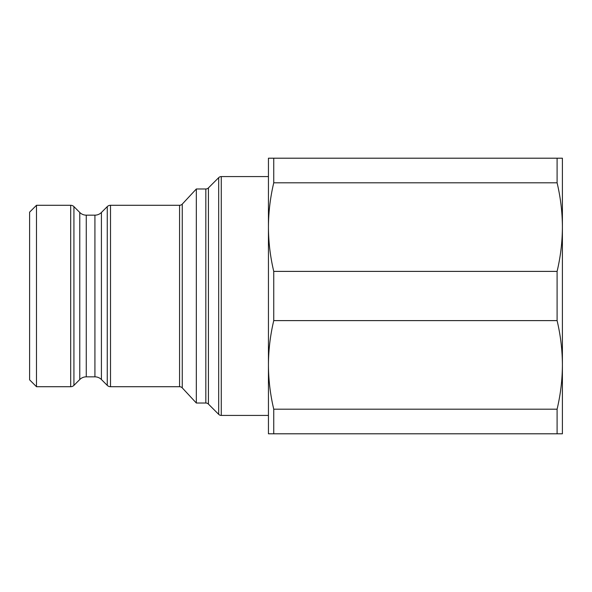 <?xml version="1.0" encoding="UTF-8"?>
<svg xmlns="http://www.w3.org/2000/svg" width="592" height="592" viewBox="0 0 592 592"><rect width="100%" height="100%" fill="white"/><g stroke="black" fill="none" stroke-linecap="round" stroke-linejoin="round"><path stroke-width="0.89" d="M29.6 379.827L29.6 212.173L36.489 205.283L36.489 386.717L29.6 379.827M36.489 386.717L70.685 386.717A4.595 4.595 0 0 0 73.933 385.37L79.772 379.531L79.772 212.469L73.933 206.63A4.595 4.595 0 0 0 70.685 205.283L36.489 205.283M79.772 379.531A9.183 9.183 0 0 1 86.269 376.838L86.269 215.162A9.183 9.183 0 0 1 79.772 212.469M86.269 376.838L94.92 376.838L94.92 215.162L86.269 215.162M94.92 376.838A9.183 9.183 0 0 1 101.417 379.531L107.256 385.37L107.256 206.63L101.417 212.469A9.183 9.183 0 0 1 94.92 215.162M107.256 385.37A4.595 4.595 0 0 0 110.504 386.717L179.568 386.717L179.568 205.283L110.504 205.283A4.595 4.595 0 0 0 107.256 206.63M179.568 386.717A3.678 3.678 0 0 1 182.262 387.886L196.329 403.019L196.329 188.981L182.262 204.114A3.678 3.678 0 0 1 179.568 205.283M196.329 403.019L205.831 403.019L205.831 188.981L196.329 188.981M205.831 403.019A3.678 3.678 0 0 1 208.428 404.099L218.677 414.341L218.677 177.659L208.428 187.901A3.678 3.678 0 0 1 205.831 188.981M557.094 433.795L557.094 409.19L273.748 409.19L273.748 433.795L562.4 433.795L562.4 227.121C562.348 212.291 560.58 197.528 557.094 182.81L557.094 158.205L273.748 158.205L273.748 182.81C270.27 197.506 268.502 212.269 268.442 227.106L268.442 173.826L268.442 176.579L221.275 176.579A3.678 3.678 0 0 0 218.677 177.659M557.094 409.19C560.572 394.494 562.341 379.731 562.4 364.894C562.348 350.087 560.58 335.316 557.094 320.605L557.094 271.395L273.748 271.395L273.748 320.605C270.27 335.301 268.502 350.064 268.442 364.894L268.442 418.174L268.442 415.421L221.275 415.421A3.678 3.678 0 0 1 218.677 414.341M557.094 271.395C560.572 256.699 562.341 241.936 562.4 227.106L562.4 158.205L557.094 158.205M273.748 182.81L557.094 182.81M273.748 320.605L557.094 320.605M273.748 433.795L268.442 433.795L268.442 227.106C268.494 241.913 270.263 256.684 273.748 271.395M268.442 364.894C268.494 379.709 270.263 394.472 273.748 409.19M268.442 227.106L268.442 158.205L273.748 158.205M70.685 386.717L70.685 205.283M73.933 385.37L73.933 206.63M101.417 379.531L101.417 212.469M110.504 386.717L110.504 205.283M182.262 387.886L182.262 204.114M208.428 404.099L208.428 187.901M221.275 415.421L221.275 176.579"/></g></svg>
